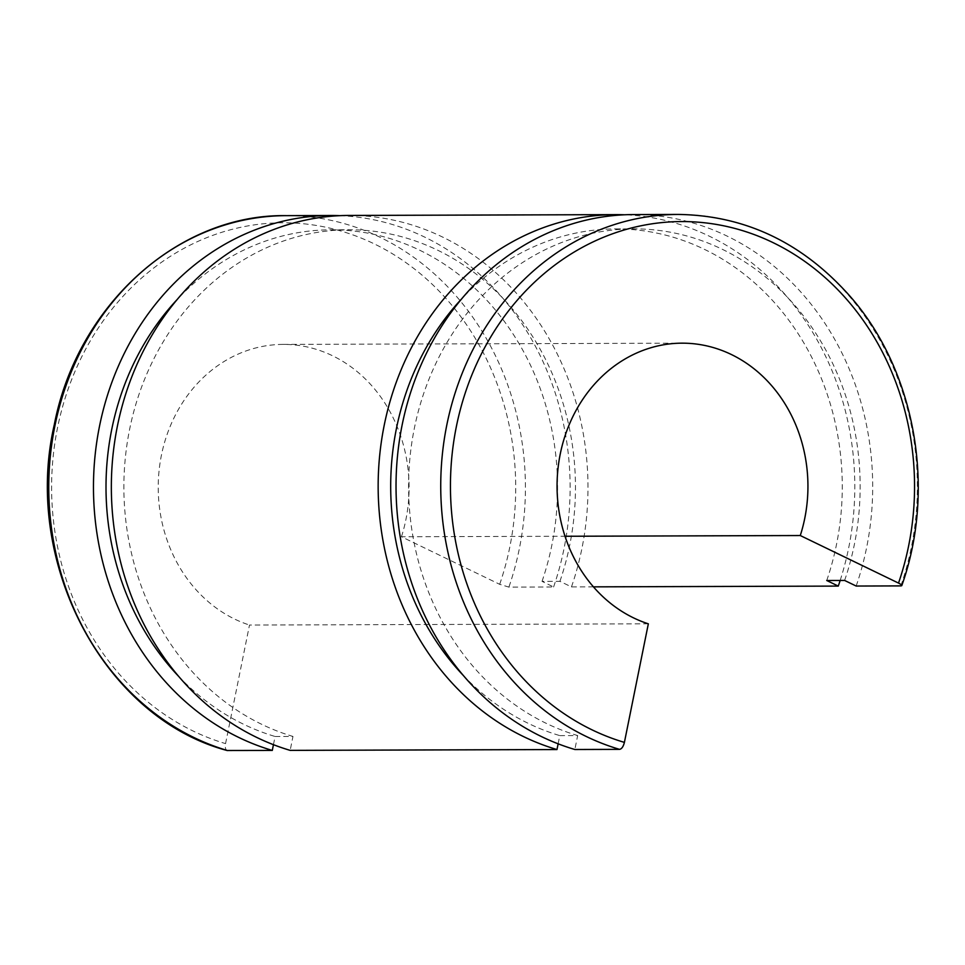 <?xml version="1.0" encoding="UTF-8"?>
<svg xmlns="http://www.w3.org/2000/svg" width="965" height="965" viewBox="0 0 965 965"><rect width="100%" height="100%" fill="white"/><g stroke="black" fill="none" stroke-linecap="round" stroke-linejoin="round"><path stroke-width="0.72" stroke-dasharray="4.83 3.62" d="M648.335 623.824L249.489 625.055L225.557 743.605C224.905 747.839 225.581 750.155 227.583 750.565M558.132 743.822L559.784 735.607L577.673 735.559L574.851 749.503M273.445 744.691L275.097 736.488L292.974 736.44L290.163 750.372M593.415 586.853L571.473 586.913L559.929 581.328L542.041 581.376L553.596 586.973L508.905 587.106L499.689 584.32L401.44 536.757L565.02 536.263M401.44 536.757A143.049 125.438 89.8 0 0 283.215 344.396A143.049 125.438 89.8 0 0 159.382 467.904A143.049 125.438 89.8 0 0 249.489 625.055M553.596 586.973A271.804 238.331 89.8 0 0 339.897 215.665M542.041 581.376A257.498 225.798 89.8 0 0 331.007 229.803A257.498 225.798 89.8 0 0 177.343 299.331M178.501 676.212A257.498 225.798 89.8 0 0 275.097 736.488M559.929 581.328A257.498 225.798 89.8 0 0 348.884 229.754A257.498 225.798 89.8 0 0 125.643 454.889A257.498 225.798 89.8 0 0 292.974 736.44M571.473 586.913A271.804 238.331 89.8 0 0 348.835 215.448M840.165 580.46A271.804 238.331 89.8 0 0 624.584 214.785M856.172 586.044A271.804 238.331 89.8 0 0 633.523 214.568M826.74 580.496A257.498 225.798 89.8 0 0 615.694 228.922A257.498 225.798 89.8 0 0 462.03 298.45M463.188 675.331A257.498 225.798 89.8 0 0 559.784 735.607M844.616 580.447A257.498 225.798 89.8 0 0 633.571 228.874A257.498 225.798 89.8 0 0 410.342 454.02A257.498 225.798 89.8 0 0 577.673 735.559M499.689 584.32A264.651 232.058 89.8 0 0 359.668 237.462A264.651 232.058 89.8 0 0 61.507 410.716A264.651 232.058 89.8 0 0 225.557 743.605M286.267 215.641A271.804 238.331 -90.2 0 1 508.905 587.106M900.864 585.9A271.804 238.331 89.8 0 0 678.226 214.435M331.007 229.803L348.884 229.754M615.694 228.922L633.571 228.874M283.215 344.396L682.062 343.166"/><path stroke-width="1.45" d="M227.583 750.565A271.804 238.331 -90.2 0 1 50.602 453.49A271.804 238.331 -90.2 0 1 286.267 215.641C178.428 213.868 77.224 305.35 54.317 424.6C22.279 562.945 104.148 717.864 227.113 750.505L272.287 750.432L273.445 744.691M900.864 585.9L901.793 585.598C936.352 488.64 915.266 370.415 850.129 296.364C802.603 242.746 745.294 215.424 678.226 214.435L633.523 214.568A271.804 238.331 89.8 0 0 397.869 452.416A271.804 238.331 89.8 0 0 574.851 749.503L619.554 749.359C621.725 748.937 623.342 746.608 624.403 742.387L648.335 623.824A143.049 125.438 89.8 0 1 558.216 466.686A143.049 125.438 89.8 0 1 682.062 343.166A143.049 125.438 89.8 0 1 800.287 535.539L898.524 583.089C901.829 584.79 902.601 585.731 900.864 585.9L856.172 586.044L844.616 580.447L826.74 580.496L838.283 586.093L593.415 586.853M624.584 214.785A271.804 238.331 89.8 0 0 615.646 214.628L348.835 215.448A271.804 238.331 89.8 0 0 113.182 453.297A271.804 238.331 89.8 0 0 290.163 750.372L556.974 749.552L558.132 743.822M565.02 536.263L800.287 535.539M339.897 215.665A271.804 238.331 89.8 0 0 330.959 215.497A271.804 238.331 89.8 0 0 95.306 453.345A271.804 238.331 89.8 0 0 272.287 750.432M177.343 299.331A257.498 225.798 89.8 0 0 178.501 676.212M838.283 586.093A271.804 238.331 89.8 0 0 840.165 580.46M615.646 214.628A271.804 238.331 89.8 0 0 379.993 452.476A271.804 238.331 89.8 0 0 556.974 749.552M462.03 298.45A257.498 225.798 89.8 0 0 463.188 675.331M624.403 742.387A264.651 232.058 -90.2 0 1 460.353 409.486A264.651 232.058 -90.2 0 1 758.502 236.232A264.651 232.058 -90.2 0 1 898.524 583.089M678.226 214.435A271.804 238.331 89.8 0 0 442.573 452.283A271.804 238.331 89.8 0 0 619.554 749.359M286.267 215.641L330.959 215.497"/></g></svg>
